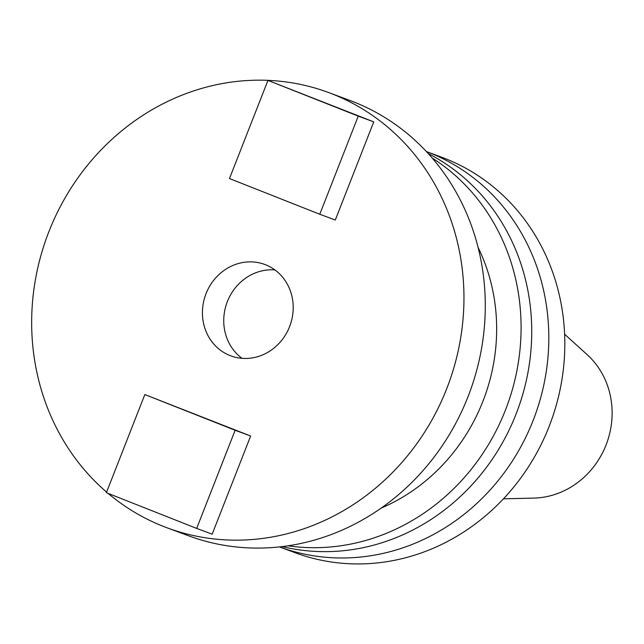 <?xml version="1.0" encoding="UTF-8"?>
<svg xmlns="http://www.w3.org/2000/svg" width="644" height="644" viewBox="0 0 644 644"><rect width="100%" height="100%" fill="white"/><g stroke="black" fill="none" stroke-linecap="round" stroke-linejoin="round"><path stroke-width="0.97" d="M242.039 358.338A48.751 44.911 110.4 0 1 227.372 301.569A48.751 44.911 110.4 0 1 274.899 269.925M289.575 326.685A48.751 44.911 110.4 0 1 230.826 355.866A48.751 44.911 110.4 0 1 206.048 293.648A48.751 44.911 110.4 0 1 264.797 264.467A48.751 44.911 110.4 0 1 289.575 326.685M106.598 492.105A232.138 213.848 110.4 0 1 48.952 231.51A232.138 213.848 110.4 0 1 328.682 92.567A232.138 213.848 110.4 0 1 446.67 388.823A232.138 213.848 110.4 0 1 166.949 527.766A232.138 213.848 110.4 0 1 108.095 493.376M328.682 92.567L349.998 100.488A232.138 213.848 110.4 0 1 467.995 396.752A232.138 213.848 110.4 0 1 188.265 535.695L166.949 527.766M426.384 151.557A210.886 194.263 110.4 0 1 533.111 420.516A210.886 194.263 110.4 0 1 279.464 546.909L295 552.681A210.886 194.263 110.4 0 0 549.115 426.465A210.886 194.263 110.4 0 0 441.929 157.329L426.384 151.557M428.268 153.594A210.886 194.263 110.4 0 1 516.037 414.164A210.886 194.263 110.4 0 1 282.217 546.595M432.132 157.965A210.886 194.263 110.4 0 1 505.387 410.212A210.886 194.263 110.4 0 1 288.005 545.806M478.081 247.417A184.651 170.097 110.4 0 1 482.911 401.325A184.651 170.097 110.4 0 1 381.216 508.076M564.611 334.244L587.183 354.683A81.514 75.082 110.4 0 1 606.06 444.972A81.514 75.082 110.4 0 1 533.884 498.094L503.447 498.826M319.778 214.259L335.291 220.023L373.745 121.885L267.944 80.403L229.481 178.549L319.778 214.259L358.241 116.121L373.745 121.885M196.67 528.41L212.174 534.174L250.637 436.028L144.836 394.555L106.373 492.692L196.67 528.41L235.132 430.264L250.637 436.028M358.241 116.121L267.944 80.403M235.132 430.264L144.836 394.555"/></g></svg>
